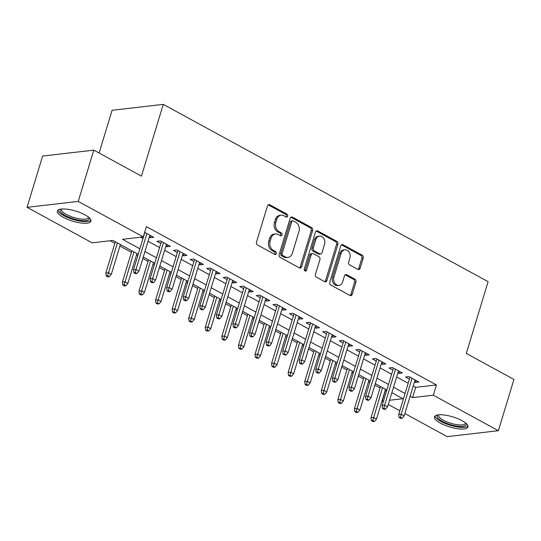 <?xml version="1.0" encoding="UTF-8"?>
<svg xmlns="http://www.w3.org/2000/svg" width="541" height="541" viewBox="0 0 541 541"><rect width="100%" height="100%" fill="white"/><g stroke="black" fill="none" stroke-linecap="round" stroke-linejoin="round"><path stroke-width="0.81" d="M287.724 216.217A1.542 1.21 83.4 0 0 287.014 214.182L269.729 204.748A2.205 1.731 83.4 0 0 268.863 204.572A2.205 1.731 83.4 0 0 267.491 205.878L256.481 242.104A2.205 1.731 83.4 0 0 257.496 245.005L274.781 254.439A1.542 1.21 83.4 0 0 275.639 251.619L273.401 250.402A7.06 5.538 83.4 0 1 270.148 241.117L271.068 238.101A7.06 5.538 83.4 0 1 275.464 233.928A7.06 5.538 83.4 0 1 278.23 234.496L280.468 235.72A1.542 1.21 83.4 0 0 281.327 232.9L279.088 231.683A7.06 5.538 83.4 0 1 275.836 222.398L276.755 219.382A7.06 5.538 83.4 0 1 281.151 215.21A7.06 5.538 83.4 0 1 283.917 215.778L286.155 217.002A1.542 1.21 83.4 0 0 287.724 216.217M286.033 216.934A1.542 1.21 83.4 0 0 285.628 214.344L268.343 204.911A2.205 1.731 83.4 0 0 268.187 204.836M274.659 254.371A1.542 1.21 83.4 0 0 274.253 251.781L272.015 250.557L273.401 250.402M280.346 235.653A1.542 1.21 83.4 0 0 279.94 233.063L277.702 231.839L279.088 231.683M440.448 423.157A17.528 5.268 16.9 0 1 434.47 416.813A17.528 5.268 16.9 0 1 444.803 415.075A17.528 5.268 16.9 0 1 462.028 420.655A17.528 5.268 16.9 0 1 468.006 427.005A17.528 5.268 16.9 0 1 457.672 428.736A17.528 5.268 16.9 0 1 440.448 423.157M63.398 217.367A17.528 5.268 16.9 0 1 57.42 211.024A17.528 5.268 16.9 0 1 67.753 209.286A17.528 5.268 16.9 0 1 84.978 214.865A17.528 5.268 16.9 0 1 90.956 221.215A17.528 5.268 16.9 0 1 80.623 222.946A17.528 5.268 16.9 0 1 63.398 217.367M357.899 269.418A2.205 1.731 83.4 0 0 358.764 269.594A2.205 1.731 83.4 0 0 360.137 268.289L363.227 258.125A2.205 1.731 83.4 0 0 362.213 255.224L343.014 244.748A2.205 1.731 83.4 0 0 342.149 244.573A2.205 1.731 83.4 0 0 340.776 245.871L329.767 282.104A2.205 1.731 83.4 0 0 330.781 285.006L349.98 295.481A2.205 1.731 83.4 0 0 350.845 295.656A2.205 1.731 83.4 0 0 352.218 294.358L355.951 282.077A2.205 1.731 83.4 0 0 354.937 279.176L346.72 274.693A2.205 1.731 83.4 0 0 345.855 274.517A2.205 1.731 83.4 0 0 344.482 275.822L342.629 281.908A5.897 4.632 83.4 0 1 338.957 285.391A5.897 4.632 83.4 0 1 333.925 277.154L341.175 253.31A5.897 4.632 83.4 0 1 344.847 249.82A5.897 4.632 83.4 0 1 349.878 258.057L348.668 262.033A2.205 1.731 83.4 0 0 349.682 264.934L357.899 269.418M138.212 254.263L112.853 240.42L92.098 242.828L27.05 207.325L42.624 156.058L93.809 150.127L141.458 176.136L163.26 104.366L488.104 281.665L466.301 353.429L513.95 379.437L498.376 430.704L447.191 436.634L404.857 413.527M93.809 150.127L78.235 201.394L143.284 236.897L122.536 239.305L139.882 248.772M413.223 386.003L415.691 387.349L436.438 384.942L146.401 226.645L143.284 236.897M436.438 384.942L433.321 395.194L498.376 430.704M312.63 230.513A2.205 1.731 83.4 0 0 311.616 227.612L292.417 217.137A2.205 1.731 83.4 0 0 291.552 216.955A2.205 1.731 83.4 0 0 290.179 218.26L279.176 254.493A2.205 1.731 83.4 0 0 280.191 257.388L299.389 267.869A2.205 1.731 83.4 0 0 300.248 268.045A2.205 1.731 83.4 0 0 301.628 266.74L312.63 230.513L311.251 230.676A2.205 1.731 83.4 0 0 310.23 227.775L291.038 217.299A2.205 1.731 83.4 0 0 290.882 217.225M317.716 230.939L336.915 241.421A2.205 1.731 83.4 0 1 337.929 244.322L326.92 280.549A2.205 1.731 83.4 0 1 325.547 281.854A2.205 1.731 83.4 0 1 324.681 281.672L316.465 277.188A2.205 1.731 83.4 0 1 315.45 274.287L319.914 259.599A2.205 1.731 83.4 0 0 318.899 256.698L313.449 253.722A2.205 1.731 83.4 0 0 312.583 253.546A2.205 1.731 83.4 0 0 311.21 254.845L306.564 270.142A1.542 1.21 83.4 0 1 304.285 268.897L315.477 232.069A2.205 1.731 83.4 0 1 316.85 230.764A2.205 1.731 83.4 0 1 317.716 230.939L316.336 231.102L335.528 241.584L336.915 241.421M149.296 237.147L150.317 237.709L153.772 237.303L144.67 232.339M165.871 246.196L166.885 246.75L170.347 246.351L160.4 240.921L156.944 241.327L160.826 243.443M182.445 255.244L183.46 255.798L186.922 255.399L176.975 249.969L173.519 250.368L177.401 252.485M199.014 264.285L200.035 264.84L203.497 264.441L193.55 259.017L190.094 259.416L193.976 261.533M215.589 273.333L216.61 273.888L220.065 273.489L210.124 268.059L206.662 268.458L210.544 270.581M232.163 282.375L233.185 282.936L236.64 282.53L226.699 277.107L223.237 277.506L227.119 279.623M248.738 291.423L249.759 291.978L253.215 291.579L243.267 286.148L239.812 286.554L243.693 288.671M265.313 300.471L266.328 301.026L269.79 300.627L259.842 295.197L256.387 295.596L260.268 297.719M281.881 309.513L282.902 310.074L286.365 309.668L276.417 304.245L272.962 304.644L276.843 306.761M298.456 318.561L299.477 319.116L302.933 318.717L292.992 313.286L289.536 313.692L293.411 315.809M315.031 327.609L316.052 328.164L319.508 327.765L309.567 322.335L306.105 322.734L309.986 324.85M331.606 336.651L332.627 337.205L336.083 336.806L326.142 331.383L322.679 331.782L326.561 333.898M348.181 345.699L349.195 346.254L352.658 345.855L342.71 340.424L339.254 340.823L343.136 342.947M364.756 354.74L365.77 355.302L369.233 354.896L359.285 349.472L355.829 349.871L359.711 351.988M381.324 363.789L382.345 364.343L385.801 363.944L375.86 358.514L372.404 358.92L376.286 361.036M397.899 372.837L398.92 373.391L402.376 372.992L392.435 367.562L388.972 367.961L392.854 370.085M140.599 237.208L143 238.52M148.045 241.272L159.575 247.562M164.62 250.314L176.15 256.61M181.188 259.362L192.718 265.658M197.763 268.41L209.293 274.7M214.337 277.452L225.868 283.748M230.912 286.5L242.442 292.789M247.487 295.548L259.017 301.837M264.055 304.59L275.585 310.886M280.63 313.638L292.16 319.927M297.205 322.679L308.735 328.975M313.78 331.728L325.31 338.024M330.355 340.776L341.885 347.065M346.93 349.817L358.46 356.113M363.498 358.866L375.028 365.155M380.073 367.914L391.603 374.203M396.648 376.955L408.178 383.251M414.474 381.878L415.495 382.44L418.95 382.034L409.01 376.61L405.547 377.009L409.429 379.126M110.168 240.738L114.854 243.294M119.899 246.047L131.429 252.343M136.474 255.095L137.752 255.792M142.797 258.544L148.004 261.384M153.049 264.136L154.327 264.833M159.372 267.592L164.579 270.432M169.624 273.185L170.902 273.881M175.94 276.634L181.147 279.474M186.192 282.233L187.47 282.929M192.515 285.682L197.722 288.522M202.767 291.274L204.045 291.971M209.09 294.723L214.297 297.57M219.342 300.323L220.62 301.019M225.665 303.772L230.872 306.612M235.917 309.364L237.195 310.067M242.24 312.82L247.447 315.66M252.491 318.412L253.77 319.109M258.808 321.861L264.022 324.708M269.06 327.461L270.338 328.157M275.383 330.909L280.59 333.75M285.634 336.502L286.913 337.199M291.957 339.958L297.165 342.798M302.209 345.55L303.487 346.247M308.532 348.999L313.739 351.839M318.784 354.598L320.062 355.295M325.107 358.047L330.314 360.888M335.359 363.64L336.637 364.336M341.682 367.089L346.889 369.936M351.927 372.688L353.212 373.385M358.25 376.137L363.457 378.977M368.502 381.73L369.78 382.433M374.825 385.185L380.032 388.025M385.077 390.778L386.585 390.724M163.26 104.366L112.082 110.296L99.098 153.015M27.05 207.325L78.235 201.394M399.813 410.775L388.282 404.479M383.244 401.726L382.142 401.124L383.468 400.976M385.253 390.873L382.142 401.124M389.567 400.266L402.889 398.724L391.86 392.705M386.822 389.953L375.292 383.657M370.247 380.905L358.717 374.615M353.672 371.863L342.142 365.567M337.097 362.815L325.567 356.519M320.522 353.767L308.992 347.478M303.954 344.725L292.424 338.429M287.379 335.677L275.849 329.388M270.804 326.629L259.274 320.34M254.229 317.587L242.699 311.291M237.655 308.539L226.124 302.25M221.08 299.498L209.556 293.202M204.512 290.449L192.981 284.153M187.937 281.401L176.407 275.112M171.362 272.36L159.832 266.064M154.787 263.311L143.257 257.022M410.105 396.255L412.573 397.601L433.321 395.194M144.927 251.524L156.457 257.814M161.502 260.573L173.032 266.862M178.077 269.614L189.607 275.91M194.652 278.662L206.182 284.951M211.22 287.704L222.75 294M227.795 296.752L239.325 303.048M244.37 305.8L255.9 312.089M260.945 314.842L272.475 321.138M277.519 323.89L289.05 330.179M294.088 332.938L305.618 339.227M310.662 341.98L322.193 348.276M327.237 351.028L338.767 357.317M343.812 360.069L355.342 366.365M360.387 369.118L371.917 375.413M376.962 378.166L388.492 384.455M393.53 387.207L405.06 393.503M415.691 387.349L412.573 397.601M150.317 237.709L150.912 235.741M166.885 246.75L167.487 244.789M183.46 255.798L184.055 253.837M200.035 264.84L200.63 262.879M216.61 273.888L217.205 271.927M233.185 282.936L233.78 280.968M249.759 291.978L250.355 290.017M266.328 301.026L266.929 299.065M282.902 310.074L283.498 308.106M299.477 319.116L300.072 317.154M316.052 328.164L316.647 326.203M332.627 337.205L333.222 335.244M349.195 346.254L349.797 344.292M365.77 355.302L366.365 353.334M382.345 364.343L382.94 362.382M398.92 373.391L399.515 371.43M415.495 382.44L416.09 380.472M281.151 215.21L279.765 215.372A7.06 5.538 83.4 0 0 275.369 219.538L276.755 219.382M277.702 231.839A7.06 5.538 83.4 0 1 274.456 222.561L275.369 219.538M275.464 233.928L274.077 234.091A7.06 5.538 83.4 0 0 269.682 238.256L271.068 238.101M272.015 250.557A7.06 5.538 83.4 0 1 268.769 241.279L269.682 238.256M299.538 267.944A2.205 1.731 83.4 0 0 300.241 266.902L311.251 230.676M293.35 220.931A1.542 1.21 83.4 0 0 291.788 221.715L282.125 253.519A1.542 1.21 83.4 0 0 282.835 255.548L285.195 256.84A7.06 5.538 83.4 0 0 287.961 257.408A7.06 5.538 83.4 0 0 292.356 253.235L298.963 231.501A7.06 5.538 83.4 0 0 295.711 222.216L293.35 220.931M292.749 220.809L291.362 220.965A1.542 1.21 83.4 0 0 290.402 221.878L291.788 221.715M287.961 257.408L286.581 257.57A7.06 5.538 83.4 0 1 283.809 256.995L281.455 255.71A1.542 1.21 83.4 0 1 280.738 253.682L290.402 221.878M324.837 281.746A2.205 1.731 83.4 0 0 325.54 280.711L336.543 244.478A2.205 1.731 83.4 0 0 335.528 241.584M312.583 253.546L311.203 253.702A2.205 1.731 83.4 0 0 309.831 255.007L305.185 270.304L306.564 270.142M304.881 270.858A1.542 1.21 83.4 0 0 305.185 270.304M324.546 244.349A5.897 4.632 83.4 0 0 319.515 236.113A5.897 4.632 83.4 0 0 315.843 239.602L313.293 248.001A2.205 1.731 83.4 0 0 314.307 250.902L319.758 253.878A2.205 1.731 83.4 0 0 320.624 254.054A2.205 1.731 83.4 0 0 321.996 252.755L324.546 244.349M319.515 236.113L318.135 236.275A5.897 4.632 83.4 0 0 314.463 239.758L315.843 239.602M320.624 254.054L319.237 254.216A2.205 1.731 83.4 0 1 318.372 254.04L312.921 251.065A2.205 1.731 83.4 0 1 311.907 248.163L314.463 239.758M344.847 249.82L343.461 249.983A5.897 4.632 83.4 0 0 339.789 253.465L341.175 253.31M338.957 285.391L337.57 285.553A5.897 4.632 83.4 0 1 332.546 277.317L339.789 253.465M350.135 295.555A2.205 1.731 83.4 0 0 350.832 294.514L354.565 282.24A2.205 1.731 83.4 0 0 353.55 279.339L345.334 274.855A2.205 1.731 83.4 0 0 345.185 274.781M358.054 269.492A2.205 1.731 83.4 0 0 358.757 268.451L361.841 258.287A2.205 1.731 83.4 0 0 360.827 255.386L341.628 244.911A2.205 1.731 83.4 0 0 341.479 244.836M106.232 275.971L107.889 276.877L109.275 276.715L107.618 275.809L106.232 275.971L105.826 273.009L108.315 272.718L111.304 274.348L120.366 244.525M107.618 275.809L117.377 242.895M105.826 273.009L115.321 241.773M111.304 274.348L109.275 276.715M144.846 232.434L133.492 269.803L135.987 269.513L146.909 233.556M135.284 272.603L133.904 272.765L135.561 273.672L136.941 273.509L135.284 272.603L135.987 269.513L138.969 271.142L149.891 235.186M133.492 269.803L133.904 272.765M136.941 273.509L138.969 271.142M89.049 217.617A15.168 4.558 16.9 0 1 81.955 220.579A15.168 4.558 16.9 0 1 65.346 215.561A15.168 4.558 16.9 0 1 61.005 209.096M61.728 209.015A14.046 4.22 -163.1 0 0 61.559 209.367A14.046 4.22 -163.1 0 0 66.354 214.452A14.046 4.22 -163.1 0 0 80.156 218.922A14.046 4.22 -163.1 0 0 88.433 217.536A14.046 4.22 -163.1 0 0 88.487 217.144M57.982 210.192A17.413 5.234 -163.1 0 0 63.966 215.717A17.413 5.234 -163.1 0 0 90.956 220.207M466.099 423.407A15.168 4.558 16.9 0 1 466.092 425.016A15.168 4.558 16.9 0 1 449.246 424.259A15.168 4.558 16.9 0 1 437.378 415.522A15.168 4.558 16.9 0 1 438.054 414.886M438.778 414.805A14.046 4.22 -163.1 0 0 438.751 414.846A14.046 4.22 -163.1 0 0 438.609 415.157A14.046 4.22 -163.1 0 0 450.281 423.109A14.046 4.22 -163.1 0 0 465.341 423.637A14.046 4.22 -163.1 0 0 465.483 423.326A14.046 4.22 -163.1 0 0 465.537 422.934M435.032 415.982A17.413 5.234 -163.1 0 0 450.213 425.273A17.413 5.234 -163.1 0 0 468.006 425.997M122.807 285.012L124.464 285.918L125.85 285.763L124.193 284.857L122.807 285.012L122.401 282.05L124.89 281.766L127.872 283.389L136.934 253.567M124.193 284.857L133.952 251.944M122.401 282.05L131.889 250.814M127.872 283.389L125.85 285.763M139.382 294.061L141.039 294.967L142.425 294.804L140.768 293.898L139.382 294.061L138.976 291.099L141.465 290.808L144.447 292.438L153.509 262.615M140.768 293.898L150.526 260.985M138.976 291.099L148.464 259.863M144.447 292.438L142.425 294.804M155.957 303.109L157.614 304.008L158.993 303.853L157.336 302.946L155.957 303.109L155.551 300.147L158.04 299.856L161.022 301.486L170.084 271.663M157.336 302.946L167.101 270.033M155.551 300.147L165.039 268.904M161.022 301.486L158.993 303.853M172.532 312.15L174.188 313.056L175.568 312.894L173.911 311.995L172.532 312.15L172.126 309.188L174.615 308.897L177.597 310.527L186.659 280.705M173.911 311.995L183.676 279.075M172.126 309.188L181.614 277.952M177.597 310.527L175.568 312.894M161.421 241.482L150.067 278.845L152.555 278.561L163.483 242.605M151.859 281.651L150.472 281.807L152.129 282.713L153.516 282.551L151.859 281.651L152.555 278.561L155.544 280.184L166.466 244.234M150.067 278.845L150.472 281.807M153.516 282.551L155.544 280.184M177.996 250.524L166.642 287.893L169.13 287.602L180.058 251.653M168.434 290.693L167.047 290.855L168.704 291.761L170.09 291.599L168.434 290.693L169.13 287.602L172.112 289.232L183.041 253.276M166.642 287.893L167.047 290.855M170.09 291.599L172.112 289.232M194.571 259.572L183.216 296.935L185.705 296.651L196.626 260.694M185.008 299.741L183.622 299.903L185.279 300.803L186.665 300.647L185.008 299.741L185.705 296.651L188.687 298.28L199.615 262.324M183.216 296.935L183.622 299.903M186.665 300.647L188.687 298.28M211.146 268.613L199.791 305.983L202.28 305.692L213.201 269.743M201.577 308.789L200.197 308.945L201.854 309.851L203.233 309.689L201.577 308.789L202.28 305.692L205.262 307.322L216.184 271.372M199.791 305.983L200.197 308.945M203.233 309.689L205.262 307.322M189.1 321.198L190.763 322.105L192.143 321.942L190.486 321.036L189.1 321.198L188.694 318.236L191.189 317.946L194.172 319.575L203.233 289.753M190.486 321.036L200.244 288.123M188.694 318.236L198.189 287M194.172 319.575L192.143 321.942M227.714 277.661L216.366 315.031L218.855 314.74L229.776 278.784M218.151 317.831L216.772 317.993L218.429 318.899L219.808 318.737L218.151 317.831L218.855 314.74L221.837 316.37L232.758 280.414M216.366 315.031L216.772 317.993M219.808 318.737L221.837 316.37M205.675 330.247L207.331 331.146L208.718 330.991L207.061 330.084L205.675 330.247L205.269 327.278L207.758 326.994L210.747 328.624L219.802 298.794M207.061 330.084L216.819 297.171M205.269 327.278L214.763 296.042M210.747 328.624L208.718 330.991M244.289 286.71L232.934 324.073L235.43 323.788L246.351 287.832M234.726 326.879L233.34 327.041L235.004 327.941L236.383 327.785L234.726 326.879L235.43 323.788L238.412 325.411L249.333 289.462M232.934 324.073L233.34 327.041M236.383 327.785L238.412 325.411M222.25 339.288L223.906 340.194L225.293 340.032L223.636 339.133L222.25 339.288L221.844 336.326L224.332 336.035L227.315 337.665L236.376 307.843M223.636 339.133L233.394 306.213M221.844 336.326L231.332 305.09M227.315 337.665L225.293 340.032M260.863 295.751L249.509 333.121L251.998 332.83L262.926 296.881M251.301 335.92L249.915 336.083L251.572 336.989L252.958 336.827L251.301 335.92L251.998 332.83L254.987 334.46L265.908 298.504M249.509 333.121L249.915 336.083M252.958 336.827L254.987 334.46M238.824 348.336L240.481 349.243L241.868 349.08L240.204 348.174L238.824 348.336L238.419 345.374L240.907 345.084L243.89 346.713L252.951 316.891M240.204 348.174L249.969 315.261M238.419 345.374L247.906 314.138M243.89 346.713L241.868 349.08M277.438 304.799L266.084 342.169L268.573 341.878L279.501 305.922M267.876 344.969L266.49 345.131L268.147 346.037L269.533 345.875L267.876 344.969L268.573 341.878L271.555 343.508L282.483 307.552M266.084 342.169L266.49 345.131M269.533 345.875L271.555 343.508M255.399 357.378L257.056 358.284L258.436 358.128L256.779 357.222L255.399 357.378L254.994 354.416L257.482 354.132L260.464 355.755L269.526 325.932M256.779 357.222L266.544 324.309M254.994 354.416L264.481 323.18M260.464 355.755L258.436 358.128M294.013 313.848L282.659 351.21L285.148 350.926L296.069 314.97M284.444 354.017L283.065 354.172L284.722 355.079L286.108 354.916L284.444 354.017L285.148 350.926L288.13 352.549L299.051 316.6M282.659 351.21L283.065 354.172M286.108 354.916L288.13 352.549M271.974 366.426L273.631 367.332L275.011 367.17L273.354 366.264L271.974 366.426L271.562 363.464L274.057 363.173L277.039 364.803L286.101 334.98M273.354 366.264L283.119 333.351M271.562 363.464L281.056 332.228M277.039 364.803L275.011 367.17M310.581 322.889L299.234 360.259L301.722 359.968L312.644 324.018M301.019 363.058L299.64 363.221L301.296 364.127L302.676 363.965L301.019 363.058L301.722 359.968L304.705 361.598L315.626 325.641M299.234 360.259L299.64 363.221M302.676 363.965L304.705 361.598M288.542 375.474L290.199 376.374L291.585 376.218L289.929 375.312L288.542 375.474L288.137 372.512L290.625 372.222L293.614 373.851L302.676 344.029M289.929 375.312L299.687 342.399M288.137 372.512L297.631 341.27M293.614 373.851L291.585 376.218M327.156 331.937L315.802 369.3L318.297 369.016L329.219 333.06M317.594 372.107L316.215 372.269L317.871 373.168L319.251 373.013L317.594 372.107L318.297 369.016L321.28 370.646L332.201 334.69M315.802 369.3L316.215 372.269M319.251 373.013L321.28 370.646M305.117 384.516L306.774 385.422L308.16 385.26L306.504 384.36L305.117 384.516L304.711 381.554L307.2 381.263L310.182 382.893L319.244 353.07M306.504 384.36L316.262 351.44M304.711 381.554L314.199 350.318M310.182 382.893L308.16 385.26M343.731 340.979L332.377 378.348L334.865 378.058L345.794 342.108M334.169 381.155L332.783 381.31L334.439 382.217L335.826 382.054L334.169 381.155L334.865 378.058L337.855 379.687L348.776 343.738M332.377 378.348L332.783 381.31M335.826 382.054L337.855 379.687M321.692 393.564L323.349 394.47L324.735 394.308L323.078 393.402L321.692 393.564L321.286 390.602L323.775 390.311L326.757 391.941L335.819 362.118M323.078 393.402L332.837 360.489M321.286 390.602L330.774 359.366M326.757 391.941L324.735 394.308M360.306 350.027L348.952 387.397L351.44 387.106L362.369 351.15M350.744 390.196L349.358 390.359L351.014 391.265L352.401 391.102L350.744 390.196L351.44 387.106L354.423 388.736L365.351 352.779M348.952 387.397L349.358 390.359M352.401 391.102L354.423 388.736M338.267 402.612L339.924 403.512L341.303 403.356L339.647 402.45L338.267 402.612L337.861 399.643L340.35 399.359L343.332 400.989L352.394 371.16M339.647 402.45L349.412 369.537M337.861 399.643L347.349 368.407M343.332 400.989L341.303 403.356M376.881 359.075L365.527 396.438L368.015 396.154L378.937 360.198M367.319 399.244L365.932 399.407L367.589 400.306L368.976 400.151L367.319 399.244L368.015 396.154L370.998 397.777L381.926 361.828M365.527 396.438L365.932 399.407M368.976 400.151L370.998 397.777M354.842 411.654L356.499 412.56L357.878 412.398L356.221 411.498L354.842 411.654L354.436 408.692L356.925 408.401L359.907 410.031L368.969 380.208M356.221 411.498L365.987 378.578M354.436 408.692L363.924 377.456M359.907 410.031L357.878 412.398M393.456 368.117L382.102 405.486L384.59 405.195L395.512 369.246M383.887 408.286L382.507 408.448L384.164 409.354L385.544 409.192L383.887 408.286L384.59 405.195L387.572 406.825L398.494 370.869M382.102 405.486L382.507 408.448M385.544 409.192L387.572 406.825M371.41 420.702L373.074 421.608L374.453 421.446L372.796 420.54L371.41 420.702L371.004 417.74L373.5 417.449L376.482 419.079L385.544 389.256M372.796 420.54L382.555 387.627M371.004 417.74L380.499 386.504M376.482 419.079L374.453 421.446M410.024 377.165L398.676 414.534L401.165 414.244L412.086 378.287M400.462 417.334L399.082 417.496L400.739 418.403L402.119 418.24L400.462 417.334L401.165 414.244L404.147 415.873L415.069 379.917M398.676 414.534L399.082 417.496M402.119 418.24L404.147 415.873M285.628 214.344L287.014 214.182M274.253 251.781L275.639 251.619M279.94 233.063L281.327 232.9M274.456 222.561L275.836 222.398M268.769 241.279L270.148 241.117M268.343 204.911L269.729 204.748M300.241 266.902L301.628 266.74M291.038 217.299L292.417 217.137M310.23 227.775L311.616 227.612M280.738 253.682L282.125 253.519M281.455 255.71L282.835 255.548M283.809 256.995L285.195 256.84M336.543 244.478L337.929 244.322M325.54 280.711L326.92 280.549M309.831 255.007L311.21 254.845M311.907 248.163L313.293 248.001M312.921 251.065L314.307 250.902M318.372 254.04L319.758 253.878M332.546 277.317L333.925 277.154M345.334 274.855L346.72 274.693M353.55 279.339L354.937 279.176M354.565 282.24L355.951 282.077M350.832 294.514L352.218 294.358M341.628 244.911L343.014 244.748M360.827 255.386L362.213 255.224M361.841 258.287L363.227 258.125M358.757 268.451L360.137 268.289"/></g></svg>
